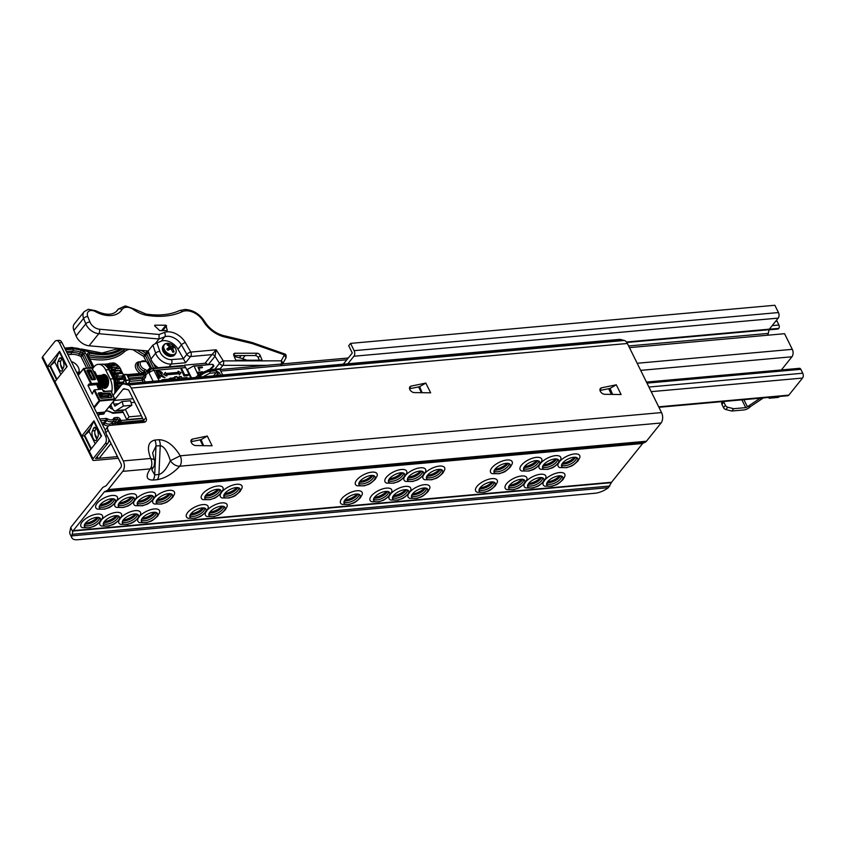 <?xml version="1.0" encoding="UTF-8"?>
<svg xmlns="http://www.w3.org/2000/svg" width="845" height="845" viewBox="0 0 845 845"><rect width="100%" height="100%" fill="white"/><g stroke="black" fill="none" stroke-linecap="round" stroke-linejoin="round"><path stroke-width="1.27" d="M191.329 442.569A4.014 2.683 -141.3 0 1 191.371 439.77A4.014 2.683 -141.3 0 1 192.575 439.073L207.289 436.052L212.106 445.79L195.776 445.558A4.014 2.683 -141.3 0 1 191.329 442.569M409.867 389.598A4.014 2.683 -141.3 0 1 409.909 386.809A4.014 2.683 -141.3 0 1 411.114 386.102L425.827 383.081L430.644 392.819L414.314 392.587A4.014 2.683 -141.3 0 1 409.867 389.598M600.32 391.32A4.014 2.683 -141.3 0 1 600.362 388.52A4.014 2.683 -141.3 0 1 601.566 387.823L616.28 384.792L621.096 394.541L604.766 394.298A4.014 2.683 -141.3 0 1 600.32 391.32M576.723 461.803A8.936 3.792 153.7 0 0 577.304 457.979A8.936 3.792 153.7 0 0 570.343 458.053A8.936 3.792 153.7 0 0 562.622 463.071A8.936 3.792 153.7 0 0 561.492 465.796A8.936 3.792 153.7 0 0 567.703 467.222A8.936 3.792 153.7 0 0 576.723 461.803M576.448 457.483A8.292 3.517 -26.3 0 1 575.466 460.324A8.292 3.517 -26.3 0 1 565.062 465.722A8.292 3.517 -26.3 0 1 561.619 464.813M558.397 463.335A12.041 5.112 153.7 0 0 559.802 467.591L567.048 467.612C571.062 465.753 570.84 467.739 577.959 460.969L579.765 457.726A12.041 5.112 153.7 0 0 573.343 454.092A12.041 5.112 153.7 0 0 560.087 461.011M561.788 480.414A8.936 3.792 153.7 0 0 562.379 476.591A8.936 3.792 153.7 0 0 555.408 476.664A8.936 3.792 153.7 0 0 547.687 481.682A8.936 3.792 153.7 0 0 546.567 484.407A8.936 3.792 153.7 0 0 552.767 485.833A8.936 3.792 153.7 0 0 561.788 480.414M561.513 476.094A8.292 3.517 -26.3 0 1 560.531 478.935A8.292 3.517 -26.3 0 1 550.127 484.333A8.292 3.517 -26.3 0 1 546.694 483.424M543.462 481.946A12.041 5.112 153.7 0 0 544.877 486.202L552.112 486.224C556.126 484.365 555.915 486.35 563.034 479.58L564.83 476.337A12.041 5.112 153.7 0 0 558.408 472.704A12.041 5.112 153.7 0 0 545.152 479.622M557.721 463.514A8.936 3.792 153.7 0 0 558.313 459.691A8.936 3.792 153.7 0 0 551.341 459.754A8.936 3.792 153.7 0 0 543.62 464.782A8.936 3.792 153.7 0 0 542.501 467.507A8.936 3.792 153.7 0 0 548.701 468.933A8.936 3.792 153.7 0 0 557.721 463.514M557.446 459.194A8.292 3.517 -26.3 0 1 556.464 462.035A8.292 3.517 -26.3 0 1 546.06 467.433A8.292 3.517 -26.3 0 1 542.627 466.524M539.395 465.046A12.041 5.112 153.7 0 0 540.811 469.302L548.046 469.324C552.06 467.465 551.848 469.45 558.967 462.68L560.763 459.437A12.041 5.112 153.7 0 0 554.341 455.793A12.041 5.112 153.7 0 0 541.085 462.722M542.796 482.125A8.936 3.792 153.7 0 0 543.377 478.302A8.936 3.792 153.7 0 0 536.417 478.365A8.936 3.792 153.7 0 0 528.695 483.393A8.936 3.792 153.7 0 0 527.565 486.118A8.936 3.792 153.7 0 0 533.765 487.544A8.936 3.792 153.7 0 0 542.796 482.125M542.522 477.805A8.292 3.517 -26.3 0 1 541.539 480.647A8.292 3.517 -26.3 0 1 531.135 486.044A8.292 3.517 -26.3 0 1 527.692 485.136M524.46 483.657A12.041 5.112 153.7 0 0 525.875 487.914L533.111 487.935C537.135 486.076 536.913 488.061 544.032 481.291L545.828 478.048A12.041 5.112 153.7 0 0 539.406 474.404A12.041 5.112 153.7 0 0 526.15 481.333M538.73 465.215A8.936 3.792 153.7 0 0 539.311 461.402A8.936 3.792 153.7 0 0 532.35 461.465A8.936 3.792 153.7 0 0 524.629 466.482A8.936 3.792 153.7 0 0 523.499 469.207A8.936 3.792 153.7 0 0 529.699 470.633A8.936 3.792 153.7 0 0 538.73 465.215M538.455 460.895A8.292 3.517 -26.3 0 1 537.473 463.747A8.292 3.517 -26.3 0 1 527.069 469.133A8.292 3.517 -26.3 0 1 523.625 468.225M521.428 465.183A12.041 5.112 153.7 0 0 521.809 471.003L529.044 471.024C533.068 469.165 532.846 471.151 539.966 464.38L541.761 461.148A12.041 5.112 153.7 0 0 534.79 457.61A12.041 5.112 153.7 0 0 521.428 465.183M523.794 483.826A8.936 3.792 153.7 0 0 524.375 480.013A8.936 3.792 153.7 0 0 517.415 480.076A8.936 3.792 153.7 0 0 509.693 485.093A8.936 3.792 153.7 0 0 508.563 487.818A8.936 3.792 153.7 0 0 514.763 489.244A8.936 3.792 153.7 0 0 523.794 483.826M523.52 479.506A8.292 3.517 -26.3 0 1 522.537 482.358A8.292 3.517 -26.3 0 1 512.133 487.745A8.292 3.517 -26.3 0 1 508.69 486.836M506.493 483.794A12.041 5.112 153.7 0 0 506.873 489.614L514.109 489.635C518.133 487.776 517.911 489.762 525.03 482.991L526.836 479.759A12.041 5.112 153.7 0 0 519.855 476.221A12.041 5.112 153.7 0 0 506.493 483.794M509.176 467.876A8.936 3.792 153.7 0 0 509.757 464.053A8.936 3.792 153.7 0 0 502.796 464.116A8.936 3.792 153.7 0 0 495.075 469.133A8.936 3.792 153.7 0 0 493.945 471.869A8.936 3.792 153.7 0 0 500.145 473.295A8.936 3.792 153.7 0 0 509.176 467.876M508.901 463.556A8.292 3.517 -26.3 0 1 507.919 466.398A8.292 3.517 -26.3 0 1 497.515 471.795A8.292 3.517 -26.3 0 1 494.071 470.887M491.874 467.834A12.041 5.112 153.7 0 0 492.255 473.665L499.49 473.686C503.514 471.827 503.293 473.813 510.412 467.031L512.207 463.799A12.041 5.112 153.7 0 0 505.236 460.261A12.041 5.112 153.7 0 0 491.874 467.834M494.24 486.488A8.936 3.792 153.7 0 0 494.821 482.664A8.936 3.792 153.7 0 0 487.861 482.727A8.936 3.792 153.7 0 0 480.14 487.745A8.936 3.792 153.7 0 0 479.009 490.48A8.936 3.792 153.7 0 0 485.22 491.906A8.936 3.792 153.7 0 0 494.24 486.488M493.966 482.168A8.292 3.517 -26.3 0 1 492.984 485.009A8.292 3.517 -26.3 0 1 482.579 490.406A8.292 3.517 -26.3 0 1 479.136 489.498M476.939 486.445A12.041 5.112 153.7 0 0 477.319 492.276L484.565 492.297C488.579 490.438 488.357 492.424 495.476 485.643L497.282 482.411A12.041 5.112 153.7 0 0 490.301 478.872A12.041 5.112 153.7 0 0 476.939 486.445M441.618 473.939A8.936 3.792 153.7 0 0 442.21 470.116A8.936 3.792 153.7 0 0 435.238 470.19A8.936 3.792 153.7 0 0 427.517 475.207A8.936 3.792 153.7 0 0 426.398 477.932A8.936 3.792 153.7 0 0 432.598 479.358A8.936 3.792 153.7 0 0 441.618 473.939M441.354 469.619A8.292 3.517 -26.3 0 1 440.361 472.461A8.292 3.517 -26.3 0 1 429.968 477.858A8.292 3.517 -26.3 0 1 426.524 476.95M423.292 475.471A12.041 5.112 153.7 0 0 424.708 479.728L431.943 479.749C435.957 477.89 435.745 479.875 442.864 473.105L444.66 469.862A12.041 5.112 153.7 0 0 438.238 466.229A12.041 5.112 153.7 0 0 424.982 473.147M426.693 492.55A8.936 3.792 153.7 0 0 427.274 488.727A8.936 3.792 153.7 0 0 420.314 488.801A8.936 3.792 153.7 0 0 412.592 493.818A8.936 3.792 153.7 0 0 411.462 496.543A8.936 3.792 153.7 0 0 417.662 497.969A8.936 3.792 153.7 0 0 426.693 492.55M426.419 488.23A8.292 3.517 -26.3 0 1 425.436 491.072A8.292 3.517 -26.3 0 1 415.032 496.469A8.292 3.517 -26.3 0 1 411.589 495.561M408.367 494.082A12.041 5.112 153.7 0 0 409.772 498.339L417.007 498.36C421.032 496.501 420.81 498.487 427.929 491.716L429.725 488.473A12.041 5.112 153.7 0 0 423.303 484.84A12.041 5.112 153.7 0 0 410.047 491.758M422.627 475.65A8.936 3.792 153.7 0 0 423.208 471.827A8.936 3.792 153.7 0 0 416.247 471.89A8.936 3.792 153.7 0 0 408.526 476.918A8.936 3.792 153.7 0 0 407.396 479.643A8.936 3.792 153.7 0 0 413.596 481.069A8.936 3.792 153.7 0 0 422.627 475.65M422.352 471.33A8.292 3.517 -26.3 0 1 421.37 474.172A8.292 3.517 -26.3 0 1 410.966 479.569A8.292 3.517 -26.3 0 1 407.522 478.661M404.301 477.182A12.041 5.112 153.7 0 0 405.706 481.439L412.941 481.46C416.965 479.601 416.743 481.587 423.863 474.805L425.658 471.573A12.041 5.112 153.7 0 0 419.236 467.929A12.041 5.112 153.7 0 0 405.98 474.858M407.691 494.262A8.936 3.792 153.7 0 0 408.272 490.438A8.936 3.792 153.7 0 0 401.312 490.501A8.936 3.792 153.7 0 0 393.59 495.529A8.936 3.792 153.7 0 0 392.46 498.254A8.936 3.792 153.7 0 0 398.671 499.68A8.936 3.792 153.7 0 0 407.691 494.262M407.417 489.942A8.292 3.517 -26.3 0 1 406.434 492.783A8.292 3.517 -26.3 0 1 396.03 498.18A8.292 3.517 -26.3 0 1 392.587 497.272M389.365 495.793A12.041 5.112 153.7 0 0 390.77 500.05L398.016 500.071C402.03 498.212 401.808 500.198 408.927 493.427L410.733 490.184A12.041 5.112 153.7 0 0 404.311 486.54A12.041 5.112 153.7 0 0 391.055 493.469M403.625 477.351A8.936 3.792 153.7 0 0 404.206 473.527A8.936 3.792 153.7 0 0 397.245 473.601A8.936 3.792 153.7 0 0 389.524 478.619A8.936 3.792 153.7 0 0 388.394 481.344A8.936 3.792 153.7 0 0 394.604 482.77A8.936 3.792 153.7 0 0 403.625 477.351M403.35 473.031A8.292 3.517 -26.3 0 1 402.368 475.883A8.292 3.517 -26.3 0 1 391.964 481.27A8.292 3.517 -26.3 0 1 388.52 480.361M386.323 477.319A12.041 5.112 153.7 0 0 386.704 483.139L393.95 483.16C397.963 481.301 397.741 483.287 404.861 476.517L406.667 473.284A12.041 5.112 153.7 0 0 399.685 469.746A12.041 5.112 153.7 0 0 386.323 477.319M388.689 495.962A8.936 3.792 153.7 0 0 389.281 492.149A8.936 3.792 153.7 0 0 382.31 492.212A8.936 3.792 153.7 0 0 374.588 497.23A8.936 3.792 153.7 0 0 373.469 499.955A8.936 3.792 153.7 0 0 379.669 501.381A8.936 3.792 153.7 0 0 388.689 495.962M388.415 491.642A8.292 3.517 -26.3 0 1 387.433 494.494A8.292 3.517 -26.3 0 1 377.028 499.881A8.292 3.517 -26.3 0 1 373.596 498.972M371.388 495.93A12.041 5.112 153.7 0 0 371.779 501.75L379.014 501.772C383.028 499.913 382.817 501.898 389.936 495.128L391.731 491.896A12.041 5.112 153.7 0 0 384.76 488.357A12.041 5.112 153.7 0 0 371.388 495.93M374.071 480.013A8.936 3.792 153.7 0 0 374.652 476.189A8.936 3.792 153.7 0 0 367.691 476.253A8.936 3.792 153.7 0 0 359.97 481.27A8.936 3.792 153.7 0 0 358.84 484.005A8.936 3.792 153.7 0 0 365.051 485.431A8.936 3.792 153.7 0 0 374.071 480.013M373.796 475.693A8.292 3.517 -26.3 0 1 372.814 478.534A8.292 3.517 -26.3 0 1 362.41 483.931A8.292 3.517 -26.3 0 1 358.967 483.023M356.77 479.971A12.041 5.112 153.7 0 0 357.15 485.801L364.396 485.822C368.409 483.963 368.188 485.949 375.307 479.168L377.113 475.936A12.041 5.112 153.7 0 0 370.142 472.397A12.041 5.112 153.7 0 0 356.77 479.971M359.136 498.624A8.936 3.792 153.7 0 0 359.727 494.8A8.936 3.792 153.7 0 0 352.756 494.864A8.936 3.792 153.7 0 0 345.035 499.881A8.936 3.792 153.7 0 0 343.915 502.617A8.936 3.792 153.7 0 0 350.115 504.042A8.936 3.792 153.7 0 0 359.136 498.624M358.871 494.304A8.292 3.517 -26.3 0 1 357.879 497.145A8.292 3.517 -26.3 0 1 347.485 502.543A8.292 3.517 -26.3 0 1 344.042 501.634M341.834 498.582A12.041 5.112 153.7 0 0 342.225 504.412L349.46 504.433C353.474 502.574 353.263 504.56 360.382 497.779L362.178 494.547A12.041 5.112 153.7 0 0 355.206 491.008A12.041 5.112 153.7 0 0 341.834 498.582M238.966 492.149A8.936 3.792 153.7 0 0 239.558 488.325A8.936 3.792 153.7 0 0 232.597 488.389A8.936 3.792 153.7 0 0 224.865 493.406A8.936 3.792 153.7 0 0 223.745 496.142A8.936 3.792 153.7 0 0 229.946 497.557A8.936 3.792 153.7 0 0 238.966 492.149M238.702 487.829A8.292 3.517 -26.3 0 1 237.709 490.67A8.292 3.517 -26.3 0 1 227.316 496.068A8.292 3.517 -26.3 0 1 223.872 495.159M220.64 493.681A12.041 5.112 153.7 0 0 222.055 497.937L229.291 497.948C233.304 496.099 233.093 498.085 240.212 491.304L242.008 488.072A12.041 5.112 153.7 0 0 235.586 484.428A12.041 5.112 153.7 0 0 222.33 491.357M224.041 510.76A8.936 3.792 153.7 0 0 224.622 506.937A8.936 3.792 153.7 0 0 217.661 507A8.936 3.792 153.7 0 0 209.94 512.017A8.936 3.792 153.7 0 0 208.81 514.753A8.936 3.792 153.7 0 0 215.01 516.168A8.936 3.792 153.7 0 0 224.041 510.76M223.767 506.44A8.292 3.517 -26.3 0 1 222.784 509.281A8.292 3.517 -26.3 0 1 212.38 514.679A8.292 3.517 -26.3 0 1 208.937 513.771M205.715 512.292A12.041 5.112 153.7 0 0 207.12 516.548L214.355 516.559C218.38 514.711 218.158 516.696 225.277 509.915L227.073 506.683A12.041 5.112 153.7 0 0 220.661 503.039A12.041 5.112 153.7 0 0 207.395 509.968M219.975 493.85A8.936 3.792 153.7 0 0 220.556 490.026A8.936 3.792 153.7 0 0 213.595 490.1A8.936 3.792 153.7 0 0 205.874 495.117A8.936 3.792 153.7 0 0 204.743 497.842A8.936 3.792 153.7 0 0 210.944 499.268A8.936 3.792 153.7 0 0 219.975 493.85M219.7 489.53A8.292 3.517 -26.3 0 1 218.718 492.381A8.292 3.517 -26.3 0 1 208.314 497.768A8.292 3.517 -26.3 0 1 204.87 496.86M202.673 493.818A12.041 5.112 153.7 0 0 203.053 499.638L210.289 499.659C214.313 497.8 214.091 499.786 221.21 493.015L223.006 489.783A12.041 5.112 153.7 0 0 216.035 486.234A12.041 5.112 153.7 0 0 202.673 493.818M205.039 512.461A8.936 3.792 153.7 0 0 205.62 508.637A8.936 3.792 153.7 0 0 198.66 508.711A8.936 3.792 153.7 0 0 190.938 513.728A8.936 3.792 153.7 0 0 189.819 516.453A8.936 3.792 153.7 0 0 196.019 517.879A8.936 3.792 153.7 0 0 205.039 512.461M204.765 508.141A8.292 3.517 -26.3 0 1 203.782 510.993A8.292 3.517 -26.3 0 1 193.378 516.38A8.292 3.517 -26.3 0 1 189.935 515.471M187.738 512.429A12.041 5.112 153.7 0 0 188.118 518.249L195.364 518.27C199.378 516.411 199.156 518.397 206.286 511.626L208.081 508.394A12.041 5.112 153.7 0 0 201.11 504.845A12.041 5.112 153.7 0 0 187.738 512.429M171.419 498.212A8.936 3.792 153.7 0 0 172.01 494.388A8.936 3.792 153.7 0 0 165.039 494.462A8.936 3.792 153.7 0 0 157.318 499.479A8.936 3.792 153.7 0 0 156.198 502.205A8.936 3.792 153.7 0 0 162.398 503.631A8.936 3.792 153.7 0 0 171.419 498.212M171.144 493.892A8.292 3.517 -26.3 0 1 170.162 496.733A8.292 3.517 -26.3 0 1 159.758 502.131A8.292 3.517 -26.3 0 1 156.314 501.222M153.093 499.744A12.041 5.112 153.7 0 0 154.498 504L161.744 504.021C165.757 502.162 165.535 504.148 172.665 497.378L174.461 494.135A12.041 5.112 153.7 0 0 168.039 490.501A12.041 5.112 153.7 0 0 154.783 497.42M156.483 516.823A8.936 3.792 153.7 0 0 157.075 513A8.936 3.792 153.7 0 0 150.114 513.073A8.936 3.792 153.7 0 0 142.382 518.091A8.936 3.792 153.7 0 0 141.263 520.816A8.936 3.792 153.7 0 0 147.463 522.242A8.936 3.792 153.7 0 0 156.483 516.823M156.219 512.503A8.292 3.517 -26.3 0 1 155.226 515.344A8.292 3.517 -26.3 0 1 144.833 520.742A8.292 3.517 -26.3 0 1 141.39 519.833M138.157 518.355A12.041 5.112 153.7 0 0 139.573 522.611L146.808 522.632C150.822 520.774 150.611 522.759 157.73 515.989L159.525 512.746A12.041 5.112 153.7 0 0 153.103 509.112A12.041 5.112 153.7 0 0 139.847 516.031M152.417 499.923A8.936 3.792 153.7 0 0 153.008 496.099A8.936 3.792 153.7 0 0 146.048 496.163A8.936 3.792 153.7 0 0 138.316 501.191A8.936 3.792 153.7 0 0 137.196 503.916A8.936 3.792 153.7 0 0 143.396 505.342A8.936 3.792 153.7 0 0 152.417 499.923M152.153 495.603A8.292 3.517 -26.3 0 1 151.16 498.444A8.292 3.517 -26.3 0 1 140.766 503.842A8.292 3.517 -26.3 0 1 137.323 502.933M134.091 501.455A12.041 5.112 153.7 0 0 135.506 505.711L142.742 505.732C146.755 503.873 146.544 505.859 153.663 499.078L155.459 495.846A12.041 5.112 153.7 0 0 149.037 492.202A12.041 5.112 153.7 0 0 135.781 499.131M137.492 518.534A8.936 3.792 153.7 0 0 138.073 514.711A8.936 3.792 153.7 0 0 131.112 514.774A8.936 3.792 153.7 0 0 123.391 519.802A8.936 3.792 153.7 0 0 122.261 522.527A8.936 3.792 153.7 0 0 128.461 523.953A8.936 3.792 153.7 0 0 137.492 518.534M137.217 514.214A8.292 3.517 -26.3 0 1 136.235 517.055A8.292 3.517 -26.3 0 1 125.831 522.453A8.292 3.517 -26.3 0 1 122.388 521.545M119.166 520.066A12.041 5.112 153.7 0 0 120.571 524.322L127.806 524.344C131.831 522.485 131.609 524.47 138.728 517.689L140.523 514.457A12.041 5.112 153.7 0 0 134.112 510.813A12.041 5.112 153.7 0 0 120.846 517.742M133.425 501.624A8.936 3.792 153.7 0 0 134.006 497.8A8.936 3.792 153.7 0 0 127.046 497.874A8.936 3.792 153.7 0 0 119.325 502.891A8.936 3.792 153.7 0 0 118.194 505.616A8.936 3.792 153.7 0 0 124.395 507.042A8.936 3.792 153.7 0 0 133.425 501.624M133.151 497.304A8.292 3.517 -26.3 0 1 132.169 500.155A8.292 3.517 -26.3 0 1 121.764 505.542A8.292 3.517 -26.3 0 1 118.321 504.634M115.1 503.155A12.041 5.112 153.7 0 0 116.504 507.412L123.74 507.433C127.764 505.574 127.542 507.56 134.661 500.789L136.457 497.557A12.041 5.112 153.7 0 0 130.046 493.913A12.041 5.112 153.7 0 0 116.779 500.832M118.49 520.235A8.936 3.792 153.7 0 0 119.071 516.411A8.936 3.792 153.7 0 0 112.11 516.485A8.936 3.792 153.7 0 0 104.389 521.502A8.936 3.792 153.7 0 0 103.27 524.227A8.936 3.792 153.7 0 0 109.47 525.653A8.936 3.792 153.7 0 0 118.49 520.235M118.215 515.915A8.292 3.517 -26.3 0 1 117.233 518.767A8.292 3.517 -26.3 0 1 106.829 524.154A8.292 3.517 -26.3 0 1 103.386 523.245M100.164 521.766A12.041 5.112 153.7 0 0 101.569 526.023L108.815 526.044C112.829 524.185 112.607 526.171 119.736 519.4L121.532 516.168A12.041 5.112 153.7 0 0 115.11 512.524A12.041 5.112 153.7 0 0 101.854 519.443M97.122 503.303A12.041 5.112 153.7 0 0 97.502 509.123L104.748 509.144C108.762 507.285 108.54 509.271 115.67 502.5L117.466 499.258A12.041 5.112 153.7 0 0 110.494 495.719A12.041 5.112 153.7 0 0 97.122 503.303M100.323 504.602A8.936 3.792 153.7 0 0 99.203 507.327A8.936 3.792 153.7 0 0 105.403 508.753A8.936 3.792 153.7 0 0 114.424 503.335A8.936 3.792 153.7 0 0 115.004 499.511A8.936 3.792 153.7 0 0 108.044 499.575A8.936 3.792 153.7 0 0 100.323 504.602M114.149 499.015A8.292 3.517 -26.3 0 1 113.167 501.856A8.292 3.517 -26.3 0 1 102.763 507.253A8.292 3.517 -26.3 0 1 99.319 506.345M82.187 521.914A12.041 5.112 153.7 0 0 82.578 527.734L89.813 527.755C93.827 525.896 93.615 527.882 100.735 521.111L102.53 517.869A12.041 5.112 153.7 0 0 95.559 514.33A12.041 5.112 153.7 0 0 82.187 521.914M85.387 523.213A8.936 3.792 153.7 0 0 84.268 525.939A8.936 3.792 153.7 0 0 90.468 527.364A8.936 3.792 153.7 0 0 99.488 521.946A8.936 3.792 153.7 0 0 100.08 518.122A8.936 3.792 153.7 0 0 93.108 518.186A8.936 3.792 153.7 0 0 85.387 523.213M99.224 517.626A8.292 3.517 -26.3 0 1 98.231 520.467A8.292 3.517 -26.3 0 1 87.838 525.865A8.292 3.517 -26.3 0 1 84.394 524.956M85.208 523.446A10.964 4.658 153.7 0 0 97.524 517.362M98.2 517.404A8.292 3.517 -26.3 0 1 98.126 517.552A8.292 3.517 -26.3 0 1 86.972 524.132A8.292 3.517 -26.3 0 1 84.996 524.048A8.292 3.517 -26.3 0 1 84.827 524.006M104.21 521.735A10.964 4.658 153.7 0 0 116.525 515.651M117.201 515.693A8.292 3.517 -26.3 0 1 117.128 515.851A8.292 3.517 -26.3 0 1 105.974 522.421A8.292 3.517 -26.3 0 1 103.998 522.337A8.292 3.517 -26.3 0 1 103.829 522.294M123.201 520.034A10.964 4.658 153.7 0 0 135.527 513.95M136.193 513.982A8.292 3.517 -26.3 0 1 136.129 514.14A8.292 3.517 -26.3 0 1 124.975 520.71A8.292 3.517 -26.3 0 1 122.99 520.636A8.292 3.517 -26.3 0 1 122.831 520.594M142.203 518.323A10.964 4.658 153.7 0 0 154.519 512.239M155.195 512.281A8.292 3.517 -26.3 0 1 155.121 512.429A8.292 3.517 -26.3 0 1 143.967 519.01A8.292 3.517 -26.3 0 1 141.992 518.925A8.292 3.517 -26.3 0 1 141.833 518.883M100.143 504.835A10.964 4.658 153.7 0 0 112.459 498.751M113.135 498.793A8.292 3.517 -26.3 0 1 113.061 498.941A8.292 3.517 -26.3 0 1 101.907 505.521A8.292 3.517 -26.3 0 1 99.932 505.437A8.292 3.517 -26.3 0 1 99.763 505.394M119.134 503.124A10.964 4.658 153.7 0 0 131.461 497.04M132.126 497.082A8.292 3.517 -26.3 0 1 132.063 497.24A8.292 3.517 -26.3 0 1 120.909 503.81A8.292 3.517 -26.3 0 1 118.923 503.726A8.292 3.517 -26.3 0 1 118.765 503.683M138.136 501.423A10.964 4.658 153.7 0 0 150.452 495.339M151.128 495.371A8.292 3.517 -26.3 0 1 151.054 495.529A8.292 3.517 -26.3 0 1 139.9 502.099A8.292 3.517 -26.3 0 1 137.925 502.025A8.292 3.517 -26.3 0 1 137.767 501.983M157.138 499.712A10.964 4.658 153.7 0 0 169.454 493.628M170.13 493.67A8.292 3.517 -26.3 0 1 170.056 493.818A8.292 3.517 -26.3 0 1 158.902 500.398A8.292 3.517 -26.3 0 1 156.927 500.314A8.292 3.517 -26.3 0 1 156.758 500.272M190.759 513.961A10.964 4.658 153.7 0 0 203.075 507.877M203.751 507.919A8.292 3.517 -26.3 0 1 203.677 508.077A8.292 3.517 -26.3 0 1 192.523 514.647A8.292 3.517 -26.3 0 1 190.547 514.563A8.292 3.517 -26.3 0 1 190.379 514.52M209.75 512.26A10.964 4.658 153.7 0 0 222.077 506.166M222.742 506.208A8.292 3.517 -26.3 0 1 222.679 506.366A8.292 3.517 -26.3 0 1 211.525 512.936A8.292 3.517 -26.3 0 1 209.539 512.852A8.292 3.517 -26.3 0 1 209.38 512.82M224.685 493.649A10.964 4.658 153.7 0 0 237.001 487.554M237.677 487.597A8.292 3.517 -26.3 0 1 237.603 487.755A8.292 3.517 -26.3 0 1 226.449 494.325A8.292 3.517 -26.3 0 1 224.474 494.24A8.292 3.517 -26.3 0 1 224.305 494.209M205.684 495.35A10.964 4.658 153.7 0 0 218.01 489.266M218.675 489.308A8.292 3.517 -26.3 0 1 218.612 489.466A8.292 3.517 -26.3 0 1 207.458 496.036A8.292 3.517 -26.3 0 1 205.472 495.952A8.292 3.517 -26.3 0 1 205.314 495.909M344.855 500.124A10.964 4.658 153.7 0 0 357.171 494.029M357.847 494.071A8.292 3.517 -26.3 0 1 357.773 494.23A8.292 3.517 -26.3 0 1 346.619 500.8A8.292 3.517 -26.3 0 1 344.644 500.726A8.292 3.517 -26.3 0 1 344.475 500.684M374.409 497.462A10.964 4.658 153.7 0 0 386.725 491.378M387.401 491.42A8.292 3.517 -26.3 0 1 387.327 491.579A8.292 3.517 -26.3 0 1 376.173 498.149A8.292 3.517 -26.3 0 1 374.198 498.064A8.292 3.517 -26.3 0 1 374.029 498.022M393.411 495.761A10.964 4.658 153.7 0 0 405.727 489.678M406.392 489.709A8.292 3.517 -26.3 0 1 406.329 489.868A8.292 3.517 -26.3 0 1 395.175 496.437A8.292 3.517 -26.3 0 1 393.2 496.364A8.292 3.517 -26.3 0 1 393.031 496.321M412.402 494.05A10.964 4.658 153.7 0 0 424.718 487.966M425.394 488.009A8.292 3.517 -26.3 0 1 425.331 488.167A8.292 3.517 -26.3 0 1 414.177 494.737A8.292 3.517 -26.3 0 1 412.191 494.652A8.292 3.517 -26.3 0 1 412.033 494.61M427.338 475.439A10.964 4.658 153.7 0 0 439.653 469.355M440.329 469.397A8.292 3.517 -26.3 0 1 440.256 469.556A8.292 3.517 -26.3 0 1 429.102 476.126A8.292 3.517 -26.3 0 1 427.126 476.041A8.292 3.517 -26.3 0 1 426.957 475.999M408.336 477.15A10.964 4.658 153.7 0 0 420.652 471.066M421.328 471.098A8.292 3.517 -26.3 0 1 421.264 471.256A8.292 3.517 -26.3 0 1 410.11 477.826A8.292 3.517 -26.3 0 1 408.124 477.752A8.292 3.517 -26.3 0 1 407.966 477.71M389.344 478.851A10.964 4.658 153.7 0 0 401.66 472.767M402.326 472.809A8.292 3.517 -26.3 0 1 402.262 472.968A8.292 3.517 -26.3 0 1 391.108 479.537A8.292 3.517 -26.3 0 1 389.133 479.453A8.292 3.517 -26.3 0 1 388.964 479.411M359.79 481.513A10.964 4.658 153.7 0 0 372.106 475.418M372.782 475.46A8.292 3.517 -26.3 0 1 372.708 475.619A8.292 3.517 -26.3 0 1 361.554 482.189A8.292 3.517 -26.3 0 1 359.579 482.104A8.292 3.517 -26.3 0 1 359.41 482.072M479.96 487.987A10.964 4.658 153.7 0 0 492.276 481.903M492.941 481.935A8.292 3.517 -26.3 0 1 492.878 482.094A8.292 3.517 -26.3 0 1 481.724 488.663A8.292 3.517 -26.3 0 1 479.749 488.59A8.292 3.517 -26.3 0 1 479.58 488.547M509.514 485.326A10.964 4.658 153.7 0 0 521.83 479.242M522.495 479.284A8.292 3.517 -26.3 0 1 522.432 479.442A8.292 3.517 -26.3 0 1 511.278 486.012A8.292 3.517 -26.3 0 1 509.303 485.928A8.292 3.517 -26.3 0 1 509.134 485.886M528.505 483.625A10.964 4.658 153.7 0 0 540.821 477.541M541.497 477.573A8.292 3.517 -26.3 0 1 541.434 477.731A8.292 3.517 -26.3 0 1 530.269 484.301A8.292 3.517 -26.3 0 1 528.294 484.227A8.292 3.517 -26.3 0 1 528.136 484.185M547.507 481.914A10.964 4.658 153.7 0 0 559.823 475.83M560.499 475.872A8.292 3.517 -26.3 0 1 560.425 476.031A8.292 3.517 -26.3 0 1 549.271 482.601A8.292 3.517 -26.3 0 1 547.296 482.516A8.292 3.517 -26.3 0 1 547.127 482.474M562.443 463.303A10.964 4.658 153.7 0 0 574.758 457.219M575.424 457.261A8.292 3.517 -26.3 0 1 575.361 457.42A8.292 3.517 -26.3 0 1 564.206 463.989A8.292 3.517 -26.3 0 1 562.231 463.905A8.292 3.517 -26.3 0 1 562.062 463.863M543.441 465.014A10.964 4.658 153.7 0 0 555.756 458.93M556.432 458.962A8.292 3.517 -26.3 0 1 556.359 459.12A8.292 3.517 -26.3 0 1 545.205 465.69A8.292 3.517 -26.3 0 1 543.229 465.616A8.292 3.517 -26.3 0 1 543.06 465.574M524.439 466.715A10.964 4.658 153.7 0 0 536.755 460.631M537.431 460.673A8.292 3.517 -26.3 0 1 537.367 460.831A8.292 3.517 -26.3 0 1 526.203 467.401A8.292 3.517 -26.3 0 1 524.227 467.317A8.292 3.517 -26.3 0 1 524.069 467.274M494.885 469.376A10.964 4.658 153.7 0 0 507.201 463.292M507.877 463.324A8.292 3.517 -26.3 0 1 507.813 463.482A8.292 3.517 -26.3 0 1 496.659 470.052A8.292 3.517 -26.3 0 1 494.674 469.978A8.292 3.517 -26.3 0 1 494.515 469.936M600.013 390.474L610.058 388.404L616.28 384.792M409.561 388.753L419.606 386.693L425.827 383.081M191.023 441.724L201.068 439.653L207.289 436.052M141.39 415.751L129.042 416.86L126.803 419.648L142.615 418.233M118.638 403.73L113.938 404.153L114.909 406.107L122.102 401.533L123.391 406.033L116.198 410.607A4.816 2.936 84.9 0 1 115.342 410.902L123.782 410.152A4.816 2.936 -95.1 0 0 124.648 409.846L125.356 409.392L129.042 416.86M122.176 410.29L126.803 419.648M73.24 530.628L104.347 491.853A1.605 0.982 84.9 0 1 104.643 491.61L106.956 490.554A6.422 3.919 -95.1 0 0 108.139 489.593L122.768 471.352A7.489 4.574 -95.1 0 0 123.243 460.926L108.002 430.094L105.762 432.893L121.004 463.725A2.672 1.637 84.9 0 1 120.835 467.443L106.206 485.674A1.605 0.982 84.9 0 1 105.91 485.917L103.597 486.984A6.422 3.919 -95.1 0 0 102.414 487.945L71.307 526.72A6.422 3.919 -95.1 0 0 70.737 527.607L72.765 531.716L73.019 531.03A1.605 0.982 84.9 0 1 73.24 530.628L611.526 482.273L642.633 443.498A1.605 0.982 84.9 0 1 642.929 443.266L645.242 442.199A6.422 3.919 -95.1 0 0 646.425 441.238L661.054 422.996A7.489 4.574 -95.1 0 0 661.54 412.571L627.391 343.482A7.489 4.574 -95.1 0 0 624.244 340.461L620.579 339.479A7.489 4.574 -95.1 0 0 619.575 339.384L123.497 383.947A7.489 4.574 -95.1 0 0 121.162 385.331L113.177 395.28M627.391 343.482L131.313 388.045L145.931 417.62A5.355 3.581 -141.3 0 1 145.889 421.349A5.355 3.581 -141.3 0 1 143.861 422.342L110.082 425.373A5.355 3.581 38.7 0 0 108.054 426.366A5.355 3.581 38.7 0 0 108.002 430.094M154.244 459.712C154.815 459.046 154.783 461.138 154.149 465.996L153.41 467.211L150.23 468.89A7.489 4.574 -95.1 0 0 150.716 458.465C146.681 447.861 148.055 441.734 154.825 440.087L159.05 439.706C166.824 440.055 173.88 445.421 180.217 455.814A7.489 4.574 84.9 0 1 179.731 466.239C175.982 466.144 172.866 464.296 170.363 460.715C167.394 451.241 164.014 446.223 160.233 445.674L156.008 446.054L152.639 453.004L154.244 459.701L150.716 458.465L123.243 460.926M113.938 404.153A2.672 1.637 84.9 0 1 113.779 401.026M110.885 404.628A7.489 4.574 -95.1 0 0 111.698 406.952L112.67 408.906A4.816 2.936 84.9 0 0 115.342 410.902M131.313 388.045A7.489 4.574 -95.1 0 0 128.176 385.014L124.511 384.042A7.489 4.574 -95.1 0 0 123.497 383.947M72.765 531.716L71.783 535.867A13.372 5.683 153.7 0 0 71.931 537.906A13.372 5.683 153.7 0 0 77.698 539.733L594.88 493.269A13.372 5.683 153.7 0 0 608.411 487.66L611.315 482.675A1.605 0.982 84.9 0 1 611.526 482.273M71.931 537.906L69.998 533.998A13.372 5.683 -26.3 0 1 69.85 531.959L70.737 527.607M201.068 439.653L203.613 445.664M422.151 392.703L419.606 386.693M612.604 394.414L610.058 388.404M105.762 432.893A5.355 3.581 -141.3 0 1 105.815 429.165L108.054 426.366M144.21 422.299A5.355 3.581 38.7 0 0 143.692 420.409L145.931 417.62M115.068 399.241L123.095 389.239A2.672 1.637 84.9 0 1 123.93 388.742A2.672 1.637 84.9 0 1 124.289 388.774L127.954 389.756A2.672 1.637 84.9 0 1 129.074 390.834L143.692 420.409M153.41 467.211L151.857 469.852M151.857 469.947L154.688 474.869L158.913 474.489C162.768 473.432 166.592 468.838 170.363 460.715L180.217 455.814L661.54 412.571M125.356 409.392L131.831 405.273L130.542 400.773L122.102 401.533M123.391 406.033L131.831 405.273M611.949 394.404L609.076 388.605M609.826 388.457L609.329 389.112M343.292 364.206A5.355 3.264 -95.1 0 1 343.429 364.026L352.291 352.988L348.689 345.711L350.559 343.387L774.854 305.267L778.456 312.544A4.014 2.45 -95.1 0 1 778.192 318.121L769.341 329.17A1.341 0.813 -95.1 0 0 769.098 329.698L626.81 342.478M769.341 329.17L626.451 342.003M767.545 335.233A5.355 3.264 -95.1 0 0 768.274 333.416L769.098 329.698M350.559 343.387L354.15 350.654A4.014 2.45 -95.1 0 1 353.897 356.241L347.834 363.794M781.382 369.941L791.945 356.78A5.355 3.264 -95.1 0 0 792.293 349.334L784.561 333.701L629.44 347.633M218.739 369.033A1.341 0.813 84.9 0 1 219.161 368.79A1.341 0.813 84.9 0 1 219.901 369.349L222.71 375.032M723.595 401.491A2.672 1.785 -141.3 0 0 723.806 402.072L725.411 405.325A2.672 1.785 -141.3 0 0 727.788 407.237L725.918 409.561L731.802 411.029L743.853 409.941A5.355 2.271 153.7 0 0 750.571 406.466L762.665 398.396L759.497 398.682L747.402 406.751L750.571 406.466M725.918 409.561A2.672 1.785 38.7 0 1 723.542 407.66L721.936 404.396A2.672 1.785 38.7 0 1 721.957 402.537A2.672 1.785 38.7 0 1 722.295 402.241M731.802 411.029L733.661 408.705L745.723 407.617A1.341 0.57 153.7 0 0 747.402 406.751L743.906 399.674M733.661 408.705L727.788 407.237M763.215 397.932A1.341 0.57 153.7 0 0 762.665 398.396M768.707 397.446L769.108 398.238L769.816 397.34M769.108 398.238L777.548 397.477A5.355 3.581 38.7 0 0 779.576 396.485L779.576 396.485M759.306 398.291L759.497 398.682A5.355 2.271 -26.3 0 1 759.909 398.227M343.334 364.153L222.689 374.99L220.756 371.082L346.851 359.759M787.403 395.682A3.211 1.954 -95.1 0 0 787.836 395.724A3.211 1.954 -95.1 0 0 788.839 395.133L802.528 378.064A3.475 2.123 -95.1 0 0 802.75 373.226L800.817 369.318A2.408 1.468 -95.1 0 0 799.486 368.314L646.457 382.067M769.066 329.835L777.833 329.054A2.408 1.468 -95.1 0 0 778.583 328.61L778.773 328.378A2.408 1.468 -95.1 0 0 778.921 325.019L776.999 321.111A3.475 2.123 -95.1 0 0 776.449 320.308M97.09 429.619A5.355 2.229 76.1 0 1 97.925 436.865L96.605 439.759A5.355 2.229 76.1 0 1 95.749 440.615A5.355 2.229 76.1 0 1 92.675 437.182A5.355 2.229 76.1 0 1 92.316 431.077L93.626 428.172A5.355 2.229 76.1 0 1 94.492 427.327A5.355 2.229 76.1 0 1 97.09 429.619M62.752 360.16A5.355 2.229 76.1 0 1 63.776 366.878L62.245 370.237A5.313 2.208 76.1 0 1 61.389 371.082A5.313 2.208 76.1 0 1 58.337 367.681A5.313 2.208 76.1 0 1 57.988 361.607L59.298 358.713A5.355 2.229 76.1 0 1 60.153 357.857A5.355 2.229 76.1 0 1 62.752 360.16M101.136 436.432L93.658 421.306A3.211 1.363 -26.3 0 1 93.964 420.831L81.764 436.02L93.034 458.814A3.211 1.363 153.7 0 0 92.686 460.018A3.211 1.363 153.7 0 0 94.08 460.451L118.311 458.275M108.889 439.21A5.355 3.264 84.9 0 1 107.759 443.393L95.569 458.592L117.497 456.627L99.15 458.275A4.014 2.683 -141.3 0 1 98.009 458.18L97.133 456.638M93.658 421.306L89.074 431.446L95.2 443.836L89.074 431.446L84.701 435.312L91.313 448.684M96.15 428.161L95.147 430.369A5.355 2.229 -103.9 0 0 96.921 439.073M66.797 366.952L59.319 351.816L54.724 361.966L60.861 374.356L54.724 361.966L50.362 365.832L56.964 379.204M61.822 358.692L60.819 360.91A5.313 2.208 -103.9 0 0 62.562 369.54M59.319 351.816A3.211 1.363 -26.3 0 1 59.615 351.34L47.426 366.54L81.764 436.02L84.299 435.788L90.911 449.181L84.299 435.788L90.732 427.771M93.034 458.814L105.224 443.625A5.355 3.264 -95.1 0 0 105.572 436.178L59.425 342.806A5.355 3.264 -95.1 0 0 56.457 340.588A5.355 3.264 -95.1 0 0 54.788 341.57L42.599 356.77L47.426 366.54L49.961 366.308L56.573 379.69L49.961 366.308L56.393 358.291M92.686 460.018L42.25 357.963A3.211 1.363 -26.3 0 1 42.599 356.77M89.274 451.219L101.463 436.02A3.211 1.363 153.7 0 0 101.368 436.147M101.516 436.02L93.964 420.757M54.936 381.739L67.167 366.54M59.615 351.34L67.125 366.54A3.211 1.363 153.7 0 0 67.03 366.667M105.308 430.295L61.96 342.584L59.425 342.806M56.457 340.588L58.992 340.355A5.355 3.264 84.9 0 1 61.96 342.584M105.868 375.222A6.95 4.246 -95.1 0 0 105.731 375.391A6.95 4.246 -95.1 0 0 105.393 375.867M102.805 387.665A6.95 4.246 -95.1 0 0 103.238 387.95A6.95 4.246 -95.1 0 0 104.917 388.341A6.95 4.246 -95.1 0 0 107.083 387.052A6.95 4.246 -95.1 0 0 108.181 379.109A6.95 4.246 -95.1 0 0 103.671 374.483A6.95 4.246 -95.1 0 0 102.002 375.243M71.329 361.554A8.292 5.545 -141.3 0 1 78.828 372.201M165.018 377.398L158.86 374.937L160.286 377.821L159.441 377.905L156.23 371.388C158.406 369.878 164.828 372.613 161.258 374.641L164.764 377.715L158.606 375.243M160.286 377.821L159.198 378.211L156.23 371.388M187.939 375.634L183.999 375.983L181.031 369.159L181.865 369.085L184.706 374.831L187.812 374.546L187.939 375.634M182.858 365.632L151.202 368.473A4.014 2.45 84.9 0 0 150.653 368.431L182.319 365.579A4.014 2.45 84.9 0 1 182.858 365.632L184.041 365.948A4.014 2.45 84.9 0 1 185.72 367.564L190.833 377.895M186.66 378.275L186.903 377.535L187.241 378.222M186.903 377.535L183.83 377.81M168.905 379.151L161.997 379.775L162.335 380.461M178.02 371.24L178.559 372.328L165.895 373.469L165.356 372.381L163.645 374.525L166.718 375.951L166.433 374.557L179.098 373.416L179.383 374.81L181.083 372.666L178.02 371.24L178.168 372.36M166.56 374.831L178.844 373.722M89.01 429.925L89.792 429.851M94.872 433.834L97.175 438.502M98.221 415.972L98.759 415.92A1.341 0.57 -26.3 0 1 98.189 415.74A1.341 0.57 -26.3 0 1 98.326 415.244L100.196 412.909L96.869 413.216M92.411 368.864L94.059 366.804A13.372 8.165 84.9 0 1 98.231 364.332A13.372 8.165 84.9 0 1 105.646 369.899L110.156 379.025A13.372 8.165 84.9 0 1 111.698 392.281M103.428 364.279A1.341 1.046 101.7 0 0 102.889 364.142L101.083 364.227M98.231 364.332L103.132 364.153C104.791 364.037 106.882 365.917 109.385 369.804A1.341 0.57 153.7 0 0 108.815 369.624L105.646 369.899M107.167 365.093L108.16 363.92L109.005 364.723A2.672 1.637 84.9 0 1 109.037 364.892M127.965 376.374L143.787 374.948L143.84 375.613L145.699 375.391L147.854 372.708A4.014 3.105 105 0 1 151.202 368.473L152.375 368.79A4.014 3.105 105 0 0 149.026 373.025L147.854 372.708A4.014 2.683 -141.3 0 1 147.886 369.909L145.9 372.381A4.014 2.683 38.7 0 0 145.562 374.356L145.699 375.391A2.672 1.637 84.9 0 1 145.16 377.821L143.914 379.363A1.341 0.57 -26.3 0 1 142.235 380.239L129.634 381.37M105.012 376.574A6.95 4.246 -95.1 0 0 104.769 377.166M104.59 377.726A6.95 4.246 -95.1 0 0 104.389 378.634M100.154 379.099A6.95 4.246 -95.1 0 0 100.808 384.876M101.009 385.341A6.95 4.246 -95.1 0 0 101.569 386.334M101.981 386.873A6.95 4.246 -95.1 0 0 102.699 387.58M77.148 373.332L79.81 373.089M93.869 371.821L94.893 371.737L96.837 375.687M97.038 376.078L96.499 376.131M104.622 391.415L104.22 390.622L103.206 390.717M80.655 372.032L76.684 372.391M62.815 368.98L60.544 364.375M144.041 421.296L119.916 423.461A1.341 0.898 -141.3 0 1 118.321 422.468L119.198 421.38L118.659 420.292L116.79 422.627A1.341 0.57 -26.3 0 1 115.11 423.493L112.818 423.704A8.154 5.461 -141.3 0 1 111.434 425.257M97.587 385.341L98.221 386.609M98.548 387.263L98.939 388.077M99.129 388.151L99.995 388.246L99.013 388.204L99.594 389.397M142.52 373.522A1.341 0.813 84.9 0 1 142.942 373.268A1.341 0.813 84.9 0 1 143.682 373.828A5.355 3.581 -141.3 0 0 143.787 374.948A1.341 0.75 166.6 0 0 145.562 374.356M127.426 375.286L143.682 373.828L145.889 372.296M146.301 372.064L142.942 373.268L123.402 374.948A5.081 3.105 -95.1 0 1 125.028 376.817A5.081 3.105 -95.1 0 1 125.789 380.166M107.938 364.987L109.005 364.723A12.041 7.341 -95.1 0 1 110.589 364.744M179.098 373.416L179.626 374.504M165.356 372.381L163.645 374.525M163.898 374.208L166.961 375.634M188.192 375.317L183.999 375.983M184.242 375.676L181.031 369.159M161.923 374.451L161.258 374.641M157.423 372.022L158.49 374.187L161.427 373.384L160.603 372.053L157.423 372.022M161.152 373.807L160.349 372.36L157.561 372.296M141.115 422.584L141.939 422.511M143.154 422.405L144.146 421.771M167.849 350.348A11.038 6.327 -117.3 0 0 167.321 349.64A11.038 6.327 -117.3 0 0 166.782 348.974A11.418 4.151 -45.5 0 1 169.127 347.443L169.18 346.619A11.418 6.538 -117.3 0 0 167.035 344.781A11.038 4.014 -45.5 0 1 168.229 344.274A11.418 9.189 72.9 0 1 170.584 346.027L171.567 346.408A11.418 4.151 -45.5 0 1 173.236 346.228A11.038 8.883 72.9 0 1 173.795 346.894A11.038 8.883 72.9 0 1 174.302 347.601A11.418 1.5 149.5 0 0 172.834 348.045L172.781 348.869A11.418 9.189 72.9 0 1 174.049 351.795A11.038 1.447 149.5 0 0 172.866 352.302A11.418 6.538 -117.3 0 0 171.377 349.46L170.394 349.08A11.418 1.5 149.5 0 0 167.849 350.348M176.161 351.604A7.351 4.922 -141.3 0 1 175.39 354.002C176.753 352.027 176.489 349.724 174.598 347.073A7.045 4.711 -141.3 0 1 174.123 354.425A7.045 4.711 -141.3 0 1 165.314 351.002A7.045 4.711 -141.3 0 1 165.768 343.64A7.045 4.711 -141.3 0 1 174.588 347.063C170.658 342.996 167.088 342.236 163.919 344.792A7.351 4.922 -141.3 0 1 166.085 343.524M172.834 348.045L171.556 349.745M167.722 350.179L169.18 346.619M172.021 348.615L173.236 346.228M167.637 345.214L168.229 344.274M171.873 348.415L169.75 349.323L168.725 348.89M96.731 384.295A5.081 3.105 84.9 0 1 96.573 384.929M97.249 386.302L97.777 384.2M98.031 387.876L99.467 384.834L98.453 378.486L95.95 376.036M97.957 387.728L99.224 384.855L98.21 378.507L96.034 376.205M105.498 374.958L104.632 374.937M105.709 375.095L103.798 375.106M104.199 387.686L106.914 386.619L107.917 384.074L106.892 377.726L103.069 375.074L102.234 375.286M104.083 387.749L106.66 386.64L107.674 384.095L106.65 377.747L102.108 375.264M102.509 387.844L105.224 386.767L106.227 384.221L105.213 377.873L101.379 375.233L100.544 375.433M102.393 387.897L104.981 386.788L105.984 384.243L104.96 377.895L100.418 375.412M100.301 375.455L99.604 375.856M99.499 375.951L98.823 376.627M100.819 387.992L103.534 386.925L104.537 384.38L103.523 378.032L99.689 375.381L98.854 375.592M98.738 375.645L98.052 376.078M100.703 388.056L103.291 386.947L104.294 384.401L103.28 378.053L98.728 375.56M98.611 375.613L97.925 376.014M97.809 376.099L97.143 376.786M99.995 388.246L101.844 387.073L102.847 384.528L101.833 378.18L97.999 375.529L97.164 375.74M97.048 375.793L96.362 376.226M99.752 388.267L101.601 387.094L102.604 384.549L101.59 378.201L97.038 375.719M96.921 375.761L96.235 376.162M100.154 387.221L101.157 384.676L100.143 378.328L95.897 375.729L99.9 378.349L100.914 384.697L99.911 387.253L98.284 388.383L100.154 387.221M107.241 385.045L106.396 383.398M107.093 385.162L106.301 383.767M106.85 376.49L106.533 377.123M106.333 377.63L105.9 379.511M106.069 383.06L105.826 380.303M106.28 383.862L106.998 385.447M105.34 376.743L104.981 377.493M105.551 385.193L104.706 383.545M105.16 376.648L104.843 377.271M104.643 377.778L104.21 379.669M104.379 383.218L104.136 380.461M104.6 384.01L105.308 385.605M105.868 386.376L106.438 386.925M103.65 376.902L103.301 377.641M103.872 385.352L103.027 383.704M103.713 385.468L102.921 384.063M104.991 387.052L105.762 387.496M105.889 387.538L106.512 387.644M103.47 376.796L103.153 377.43M102.953 377.926L102.52 379.817M102.689 383.366L102.446 380.609M102.91 384.158L103.629 385.753M104.178 386.524L104.748 387.073M104.886 387.168L105.646 387.559M105.773 387.601L106.491 387.665M102.182 385.5L101.337 383.852M102.023 385.616L101.231 384.221M103.301 387.2L104.072 387.644M101.78 376.954L101.463 377.578M101.263 378.085L100.83 379.965M100.999 383.514L100.766 380.768M101.22 384.317L101.939 385.901M102.488 386.672L103.058 387.221M103.196 387.327L103.956 387.718M100.27 377.197L99.921 377.947M100.333 385.764L99.541 384.369M101.611 387.359L102.382 387.802M100.09 377.102L99.773 377.726M99.573 378.233L99.14 380.123M99.53 384.464L100.249 386.059M100.798 386.83L101.368 387.38M101.506 387.475L102.266 387.866M98.643 385.922L97.83 384.454M99.932 387.506L100.692 387.95M98.717 376.775L98.009 376.997M98.411 377.25L98.083 377.884M97.883 378.38L97.608 379.384M97.809 384.528L98.559 386.207M99.108 386.978L99.678 387.528M99.816 387.623L100.576 388.013M98.971 385.89L97.64 387.084L98.104 387.549M98.242 387.654L99.002 388.098M97.027 376.923L96.467 377.092M98.126 387.781L98.886 388.172M108.023 378.592L107.759 379.986M107.716 381.106L107.801 382.024M108.033 383.081L108.392 384M107.917 378.264L107.611 379.437M107.526 380.06L107.801 383.049M107.991 383.609L108.318 384.327M106.607 378L106.069 380.134M106.037 381.253L106.111 382.172M107.199 376.764L106.713 377.398M106.481 377.821L105.921 379.595M104.917 378.148L104.379 380.292M104.347 381.401L104.421 382.331M105.54 376.881L105.023 377.557M104.791 377.968L104.231 379.743M104.611 383.915L105.456 385.373M106.977 376.426L105.752 376.183M105.509 376.205L104.886 376.416M103.977 377.123L103.439 377.884M103.238 378.306L102.689 380.44M102.657 381.56L102.741 382.479M107.125 376.659L105.762 376.194M103.861 377.039L103.333 377.704M103.101 378.116L102.541 379.891M106.618 377.683L104.062 376.331M103.819 376.363L103.196 376.574M102.287 377.282L101.749 378.042M101.548 378.454L100.999 380.588M100.967 381.708L101.051 382.627M107.452 379.754L104.072 376.342M102.171 377.187L101.643 377.863M101.411 378.275L100.851 380.049M104.928 377.831L102.372 376.479M102.129 376.5L101.506 376.722M100.597 377.43L100.069 378.19M99.858 378.602L99.309 380.746M99.277 381.855L99.361 382.785M99.594 383.841L100.492 385.658M105.762 379.912L102.382 376.5M102.108 376.5L101.389 376.69M100.481 377.335L99.953 378.011M99.721 378.423L99.161 380.197M99.087 380.82L99.076 382.362M93.869 407.163L99.118 400.614L93.975 390.189L92.274 394.066L87.975 385.383L89.221 383.831L89.76 384.919L98.2 384.158L99.192 382.922L99.351 383.81M103.238 377.99L100.682 376.638M100.439 376.659L99.816 376.881M98.918 377.578L98.379 378.338M98.168 378.761L97.809 379.796M97.967 384.179L98.802 385.806M104.072 380.06L100.703 376.648M100.418 376.659L99.699 376.849M98.791 377.493L98.273 378.159M98.041 378.571L97.671 379.511M101.548 378.137L98.992 376.786M98.749 376.807L98.126 377.028M102.382 380.208L99.013 376.796M99.868 378.285L97.302 376.933M97.059 376.954L96.499 377.145M100.692 380.366L97.323 376.954M98.178 378.444L96.531 377.208M99.002 380.514L96.605 377.345M105.878 385.573A6.686 4.077 84.9 0 1 105.868 385.542L106.481 386.017M105.794 385.721L106.375 386.091M107.146 386.26L107.674 386.154M104.178 385.7L104.791 386.165M105.477 386.376L107.41 385.14M108.044 382.869L107.79 380.134M104.115 385.869L104.685 386.249M105.456 386.408L107.78 383.26M102.488 385.859L103.101 386.323M104.083 386.535L105.72 385.288M106.364 383.028L106.1 380.292M102.425 386.028L102.995 386.397M103.861 386.556L106.09 383.408M100.798 386.007L101.411 386.471M102.393 386.683L104.03 385.436M104.674 383.176L104.421 380.44M100.735 386.176L101.305 386.545M102.171 386.704L104.4 383.556M99.108 386.154L99.721 386.619M100.703 386.841L102.34 385.595M102.984 383.324L102.731 380.588M99.045 386.323L99.615 386.704M100.481 386.862L102.72 383.714M97.302 386.186L98.041 386.778M99.023 386.989L100.661 385.742M101.294 383.482L101.041 380.746M97.323 386.45L97.925 386.852M98.791 387.01L101.03 383.862M99.604 383.63L99.351 380.894M97.608 387.031L99.34 384.01M97.534 385.5L97.872 384.19M99.192 382.922L90.753 383.672L83.454 368.906L78.205 375.455M102.245 389.154L94.64 389.841L99.794 400.266L114.783 398.914L110.917 391.098L103.534 391.763L102.414 389.429M96.689 384.295L98.812 389.471M89.76 384.919L90.753 383.672M93.975 390.189L94.64 389.841M96.425 384.623L87.975 385.383M123.381 374.715L127.035 374.641M125.799 380.197L129.729 379.933L125.926 380.588M193.262 366.117L186.808 369.761M191.466 377.842L187.22 369.254M199.114 377.155L194.149 366.202L212.306 364.322L213.722 366.35A1.341 0.898 -141.3 0 1 213.669 366.403L213.722 366.35A1.341 0.898 -141.3 0 0 213.553 365.135M202.504 367.586L198.786 367.924L199.589 370.363L197.994 367.385L202.219 367.005L202.504 367.586L198.913 368.198M202.673 371.789L197.783 372.233L200.17 377.06M199.832 370.047L199.082 370.406M199.335 370.089L197.994 367.385M198.152 375.201L195.522 377.483M207.838 364.723A2.672 1.785 38.7 0 0 205.008 363.308L211.979 354.625L190.579 356.548A3.211 1.954 84.9 0 0 190.79 352.08A3.211 1.215 -29.7 0 0 186.861 354.361A3.211 2.144 38.7 0 0 190.357 356.558A3.211 2.144 38.7 0 0 190.579 356.548L185.604 362.748L183.376 358.713L186.861 354.361L181.453 344.876A12.569 8.408 38.7 0 0 167.764 336.278A12.569 8.408 38.7 0 0 164.712 336.806L159.008 338.993L159.113 334.472L164.363 332.465A15.78 10.562 -141.3 0 1 168.197 331.8A15.78 10.562 -141.3 0 1 185.372 342.595L190.79 352.08L216.204 349.798L214.989 356.294L208.25 364.691M158.321 367.744A12.569 8.408 -141.3 0 1 150.928 359.072L148.171 350.992L89.063 345.785A12.041 8.049 -141.3 0 1 76.124 336.025A12.041 8.049 -141.3 0 1 76.082 335.94L73.906 330.479A10.7 7.161 -141.3 0 1 74.371 323.857L84.077 311.752A10.7 7.161 -141.3 0 0 83.613 318.385A3.211 1.542 -21.7 0 1 87.753 316.548L89.929 322.008A8.83 5.904 38.7 0 0 99.446 329.223L159.113 334.472M154.667 325.853L154.772 325.198L165.947 325.198L167.247 330.543L159.758 330.649L154.667 325.853M171.313 356.4A6.823 4.563 -141.3 0 1 170.711 356.432A6.823 4.563 -141.3 0 1 162.42 349.08M99.446 329.223A3.211 1.69 95 0 1 98.77 333.69L159.008 338.993L155.248 343.683L161.226 341.148A12.569 8.408 -141.3 0 1 164.279 340.62A12.569 8.408 -141.3 0 1 177.968 349.217L181.453 344.876A3.211 1.215 -29.7 0 1 185.372 342.595M234.245 356.505L239.378 357.731A28.086 18.791 -141.3 0 1 242.621 358.692L246.951 360.213M214.841 369.18L219.52 363.339L214.989 356.294A2.672 1.785 -141.3 0 0 211.979 354.625L216.204 349.798L223.333 360.889L281.174 360.847L284.448 354.9L286.011 357.847L282.494 364.248A3.211 2.366 28.8 0 0 281.174 360.847A3.211 1.838 -90 0 1 280.741 365.315M259.299 360.202L258.285 357.731A2.672 1.785 38.7 0 0 255.211 355.555L233.864 355.576M262.108 360.202L235.755 360.224L233.811 355.428A2.672 1.785 -141.3 0 1 233.917 353.749A2.672 1.785 -141.3 0 1 235.121 353.242L257.07 353.231A2.672 1.785 -141.3 0 1 260.154 355.407L262.108 360.202M148.171 350.992L152.903 345.098L155.248 343.683M205.008 363.308L184.432 365.156L183.851 365.896M156.885 342.816L159.853 351.488A9.358 6.264 38.7 0 0 170.827 359.6A9.358 6.264 38.7 0 0 171.482 359.569L183.376 358.713M183.27 358.512L177.968 349.217M286.011 357.847C286.402 355.344 285.895 354.023 284.512 353.897L252.856 342.774A3.211 1.109 109.4 0 1 253.289 343.936L283.666 354.583M109.459 369.941A11.365 6.94 84.9 0 1 115.511 383.936M108.213 379.215L108.498 383.292M108.318 379.658L108.54 382.838M114.202 379.563A9.358 5.714 -95.1 0 0 112.976 375.603A9.358 5.714 -95.1 0 0 110.875 372.803M107.442 377.208L107.135 378.201M107.03 378.718L107.537 384.327M105.604 385.088A6.686 4.077 84.9 0 1 105.509 384.908A6.686 4.077 84.9 0 1 104.695 382.384M104.526 380.915A6.686 4.077 84.9 0 1 104.611 379.046M107.748 384.813L108.023 385.341M192.575 439.073L190.949 441.101M411.114 386.102L409.487 388.14M601.566 387.823L599.939 389.851M642.633 443.498L104.347 491.853M661.054 422.996L179.731 466.239C172.57 473.834 165.06 478.323 157.212 479.685L152.987 480.066C146.291 480.002 145.372 476.274 150.23 468.89L122.768 471.352M646.425 441.238L108.139 489.593M132.982 398.734L114.265 400.424M134.735 402.294L131.07 402.621M620.579 339.479L124.511 384.042M624.244 340.461L128.176 385.014M645.242 442.199L106.956 490.554M642.929 443.266L104.643 491.61M611.315 482.675L73.019 531.03M609.847 486.012L72.089 534.315M608.411 487.66L71.783 535.867M125.282 389.038L123.095 389.239M154.825 440.087A8.027 4.901 84.9 0 1 156.008 446.054L154.688 474.869A8.027 4.901 84.9 0 1 152.987 480.066M157.212 479.685A8.027 4.901 84.9 0 0 158.913 474.489L160.233 445.674A8.027 4.901 84.9 0 0 159.05 439.706M116.198 410.607L124.648 409.846M202.906 445.653L200.518 440.815A2.672 1.785 -141.3 0 1 200.265 439.822M421.454 392.693L418.592 386.904M610.09 388.531L609.773 388.563A1.341 0.898 -141.3 0 0 609.266 388.806L609.203 388.953M611.453 394.393L608.632 388.7M200.518 440.815A1.341 0.57 -26.3 0 1 201.099 441.005L200.983 440.541M778.456 312.544L354.15 350.654M778.192 318.121L353.897 356.241M768.274 333.416L628.617 345.964M792.293 349.334L637.172 363.265M791.945 356.78L640.679 370.363M218.58 375.402L217.725 373.659L216.14 375.624M199.357 375.412A8.027 3.412 -26.3 0 1 209.349 370.29L219.901 369.349M219.161 368.79L208.599 369.74A1.341 0.813 -95.1 0 1 209.349 370.29L209.887 371.377A8.027 3.412 153.7 0 0 199.895 376.5M220.598 375.222L219.404 372.793L216.214 370.807L209.887 371.377A1.341 0.813 -95.1 0 1 209.792 373.236L216.13 372.666L213.574 375.856M219.404 372.793A1.341 0.57 -26.3 0 0 217.725 373.659A1.341 0.898 38.7 0 0 216.13 372.666A1.341 0.813 84.9 0 0 216.214 370.807M201.406 377.588L209.792 373.236M723.542 407.66L725.411 405.325M723.806 402.072L721.936 404.396M745.723 407.617L741.889 399.854M777.548 397.477L778.266 396.58M800.817 369.318L646.985 383.134M802.75 373.226L648.918 387.042M802.528 378.064L651.199 391.657M788.839 395.133L658.699 406.825M776.999 321.111L775.71 321.227M778.921 325.019L772.172 325.631M778.773 328.378L769.299 329.223M778.583 328.61L769.172 329.455M107.759 443.393L105.224 443.625M105.572 436.178L107.315 436.02M59.298 358.713L61.315 358.206M57.988 361.607L60.819 360.91M93.626 428.172L95.643 427.676M92.316 431.077L95.147 430.369M140.323 373.501A8.154 5.461 -141.3 0 1 135.38 366.498A8.154 5.461 -141.3 0 1 139.119 361.808L137.872 363.371A6.823 4.563 38.7 0 0 143.111 372.761L142.794 373.279M122.905 411.768L112.702 412.687A1.341 0.813 84.9 0 1 113.452 413.247A2.672 1.785 -141.3 0 1 111.308 412.508A5.482 3.665 38.7 0 0 106.914 410.997A5.482 3.665 38.7 0 0 105.35 411.526M111.308 412.508L106.164 410.438M99.995 413.828A8.154 5.461 -141.3 0 1 102.551 412.719M124.87 348.943A57.513 38.479 -141.3 0 1 106.206 356.368A57.513 38.479 -141.3 0 1 89.01 354.879A1.341 0.898 38.7 0 0 88.123 355.08L88.102 355.09M88.799 356.674A57.513 38.479 38.7 0 0 104.96 357.921A57.513 38.479 38.7 0 0 123.951 350.2L124.954 348.943M88.123 355.058L88.239 355.523A1.341 0.57 153.7 0 0 87.658 355.344A2.672 1.785 -141.3 0 1 88.693 352.988A2.672 1.785 -141.3 0 1 89.496 353.052A56.182 37.581 38.7 0 0 122.652 348.742M88.334 355.724L89.01 354.879A1.341 0.57 -76.2 0 0 89.496 353.052M114.857 417.652A1.341 0.813 -95.1 0 1 114.772 419.511L112.903 421.835L115.195 421.634L117.064 419.31L114.772 419.511A1.341 0.898 38.7 0 0 114.276 419.754A1.341 0.982 -154.6 0 1 114.191 419.88A6.823 4.563 -141.3 0 1 113.811 420.493A6.823 4.563 -141.3 0 1 111.223 421.761A6.823 4.563 -141.3 0 1 106.734 420.546L104.864 422.88A6.823 4.563 38.7 0 0 109.354 424.084A6.823 4.563 38.7 0 0 111.941 422.817L114.276 419.733A1.341 0.982 -154.6 0 0 113.695 418.391A2.672 1.785 -141.3 0 1 114.857 417.652L117.149 417.441A2.672 1.785 -141.3 0 1 120.339 419.426L120.877 420.514L142.773 418.55M159.166 380.746L154.054 370.416A4.014 1.701 153.7 0 0 149.026 373.025L153.114 381.285M185.72 367.564L154.054 370.416A4.014 2.45 84.9 0 0 152.375 368.79L184.041 365.948M146.058 361.195L143.692 356.41L132.802 349.64M89.866 358.829A58.854 39.366 -141.3 0 0 124.31 351.879A21.4 14.312 -141.3 0 1 129.348 349.334M143.713 373.12A1.341 0.898 -141.3 0 0 143.111 372.761L144.347 371.219A6.823 4.563 -141.3 0 1 139.119 361.818L146.449 361.417L150.579 368.431M115.786 424.866L115.11 423.493A1.341 0.813 -95.1 0 1 115.195 421.634A1.341 0.898 -141.3 0 1 116.79 422.627L117.814 424.686M108.466 425.964A8.154 5.461 -141.3 0 1 103.893 424.496L102.509 424.623M143.196 382.183L142.235 380.239A1.341 0.813 84.9 0 1 142.319 378.38L143.565 376.828L128.841 378.148M110.674 404.892L111.276 406.107A1.341 0.57 -26.3 0 1 109.596 406.984A2.672 1.785 38.7 0 0 112.702 408.969M118.384 424.634L118.237 424.327A1.341 0.813 -95.1 0 1 118.321 422.468M104.727 412.149A5.482 3.665 38.7 0 0 104.315 413.131A2.672 1.785 -141.3 0 1 103.048 414.177A1.341 0.813 -95.1 0 0 102.308 413.617L102.53 413.342A6.823 4.563 -141.3 0 1 102.91 412.328M143.65 420.324L120.782 422.373A1.341 0.898 -141.3 0 1 119.198 421.38A1.341 0.57 -26.3 0 1 120.877 420.514A1.341 0.813 84.9 0 1 120.782 422.373L119.916 423.461A1.341 0.57 153.7 0 0 118.237 424.327M123.201 412.371L113.452 413.247M103.048 414.177L98.886 414.546M98.39 415.17L98.759 415.92M99.731 419.014L105.931 418.455A1.341 0.813 84.9 0 1 105.847 420.314L100.608 420.789M101.622 422.849L103.988 422.637L105.847 420.314A1.341 0.898 -141.3 0 1 106.734 420.546L107.695 418.93A2.672 1.785 38.7 0 0 105.931 418.455M107.695 418.93A5.482 3.665 38.7 0 0 113.695 418.391M129.528 379.521L142.319 378.38A1.341 0.898 -141.3 0 1 143.914 379.363L145.213 381.993M126.085 383.714A13.372 8.165 -95.1 0 0 124.299 377.757L123.169 375.476M122.514 377.916L124.299 377.757A1.341 0.57 -26.3 0 1 124.87 377.937L126.602 383.672M123.602 381.94A13.372 8.165 84.9 0 1 123.972 383.905M114.191 369.054A1.341 0.813 84.9 0 1 114.603 368.811A1.341 0.813 84.9 0 1 115.427 369.571A1.341 0.813 84.9 0 1 115.374 371.039L120.444 370.585A1.341 0.813 -95.1 0 0 120.412 368.916A1.341 0.813 -95.1 0 0 119.673 368.357A13.372 8.165 -95.1 0 0 112.374 363.065L110.262 363.255A13.372 8.165 84.9 0 1 115.247 365.357M114.35 393.833A13.372 8.165 -95.1 0 0 113.325 378.74L108.815 369.624A13.372 8.165 -95.1 0 0 102.889 364.142M108.435 363.772A13.372 8.165 84.9 0 1 110.262 363.255L107.875 363.899M65.509 349.777L72.955 349.112A18.727 12.527 -141.3 0 1 81.289 350.464A56.182 37.581 38.7 0 0 83.328 351.214A2.672 1.785 -141.3 0 1 85.419 353.03A1.341 0.57 153.7 0 0 83.739 353.907L82.493 355.46A1.341 0.57 -26.3 0 1 80.814 356.326A58.854 39.366 -141.3 0 1 78.691 355.544A16.055 10.742 38.7 0 0 71.54 354.382A1.341 0.813 84.9 0 1 71.635 352.523A17.386 11.629 -141.3 0 1 79.367 353.78A57.513 38.479 38.7 0 0 81.447 354.541L82.694 352.988A57.513 38.479 -141.3 0 1 80.613 352.228A17.386 11.629 38.7 0 0 72.871 350.971L66.385 351.552M71.54 354.382L67.949 354.71M67.072 352.935L71.635 352.523L72.871 350.971A1.341 0.813 84.9 0 0 72.955 349.112M78.691 355.544L81.289 350.464M86.634 368.093L80.814 356.326L81.447 354.541A1.341 0.898 38.7 0 1 82.493 355.46L88.651 367.902M90.573 367.733L83.739 353.907A1.341 0.898 38.7 0 0 82.694 352.988L83.328 351.214M124.31 351.879A1.341 0.993 47.8 0 1 123.951 350.2A22.741 15.21 38.7 0 1 125.556 348.996M64.98 348.7L72.765 347.992A1.341 0.813 -95.1 0 0 72.026 347.443A1.341 0.803 -93.8 0 0 72.036 347.443A1.341 1.341 0 0 0 72.026 347.443L81.342 349.471A20.058 13.425 38.7 0 0 72.765 347.992A1.341 0.803 -93.8 0 0 72.057 347.432L64.685 348.098M120.613 348.562A54.84 36.684 -141.3 0 1 81.342 349.471M153.621 368.156L146.618 353.992L145.372 355.544A1.341 0.57 153.7 0 1 143.692 356.41L145.921 353.252L141.316 350.39M136.964 350.01L144.685 354.805A1.341 0.898 38.7 0 1 145.372 355.544L151.688 368.336M145.488 350.759L146.914 351.647L145.921 353.252A1.341 0.898 38.7 0 1 146.618 353.992A1.341 0.57 -26.3 0 1 148.297 353.125A2.672 1.785 38.7 0 0 146.914 351.647M148.297 353.125L150.262 357.097M153.399 363.456L155.638 367.976M119.916 423.461L120.402 424.443M110.03 441.523A4.014 2.683 -141.3 0 1 108.815 440.731M111.012 443.498L99.15 458.275M110.156 379.025L113.325 378.74A1.341 0.57 -26.3 0 1 113.895 378.919L115.089 392.904M93.605 367.374L87.658 355.344M85.419 353.03L92.918 368.219M121.849 373.427A1.341 0.813 -95.1 0 1 122.124 373.321L116.547 373.976A0.803 0.592 53.5 0 1 116.779 373.891A1.341 0.813 84.9 0 1 117.054 373.775A1.341 0.813 84.9 0 1 117.93 374.673A1.341 0.813 84.9 0 1 117.719 376.194A1.341 0.813 84.9 0 1 117.571 376.331L122.641 375.877A1.341 0.813 -95.1 0 0 122.863 373.881A1.341 0.813 -95.1 0 0 122.124 373.321L120.719 370.511M143.84 375.613A1.341 0.813 -95.1 0 1 143.565 376.828A1.341 0.898 -141.3 0 1 145.16 377.821M149.29 368.8A5.482 3.665 38.7 0 0 146.703 361.987A5.482 3.665 38.7 0 0 140.281 362.928A5.482 3.665 38.7 0 0 144.991 369.434A2.672 1.785 -141.3 0 1 146.967 371.061M112.691 421.887A1.341 0.898 -141.3 0 1 112.903 421.835A1.341 0.813 -95.1 0 0 112.818 423.704A1.341 0.982 -154.6 0 1 112.174 422.521M103.988 422.637A1.341 0.898 -141.3 0 1 104.864 422.88L103.893 424.496A1.341 0.813 -95.1 0 1 103.988 422.637M120.339 419.426A1.341 0.57 -26.3 0 0 118.659 420.292A1.341 0.898 38.7 0 0 117.064 419.31A1.341 0.813 -95.1 0 0 117.149 417.441M104.315 413.131A1.341 0.94 -168.5 0 0 102.53 413.342A1.341 0.898 -141.3 0 1 102.414 413.596L102.403 413.617M145.498 372.455A1.341 0.898 38.7 0 0 144.347 371.219L144.991 369.434M164.12 352.312A7.351 4.922 -141.3 0 1 163.222 345.658C161.86 347.633 162.124 349.946 164.014 352.587C167.965 356.664 171.524 357.424 174.693 354.868A7.351 4.922 -141.3 0 1 164.12 352.312M174.693 354.868L175.39 354.002A7.351 4.922 -141.3 0 1 164.817 351.457A7.351 4.922 -141.3 0 1 163.919 344.792L163.222 345.658M168.768 348.932L170.584 346.027M171.567 346.408L169.75 349.323M128.546 383.493A5.081 3.105 -95.1 0 0 129.581 380.261L126.687 374.419A5.081 3.105 -95.1 0 0 126.011 374.356L123.37 374.599M92.348 379.849A1.067 0.718 -141.3 0 1 91.07 379.046L87.098 371.018A1.067 0.718 -141.3 0 1 87.521 370.068L90.056 369.846A1.067 0.718 -141.3 0 1 91.323 370.638L95.295 378.676A1.067 0.718 -141.3 0 1 94.883 379.616L91.883 379.722M99.023 382.648L91.725 367.881L84.13 368.568L91.429 383.324M111.392 397.403L101.474 398.301A1.067 0.718 -141.3 0 1 100.196 397.509L98.369 393.812A1.067 0.718 -141.3 0 1 98.791 392.872L101.316 392.64A1.067 0.718 -141.3 0 1 102.594 393.432L109.248 393.062A1.067 0.718 -141.3 0 1 110.515 393.854L111.804 396.463A1.067 0.718 -141.3 0 1 111.392 397.403L109.85 394.203L108.477 395.914L109.195 397.361M129.665 380.25A4.552 2.778 84.9 0 1 129.2 382.246M84.014 368.409L91.904 368.156M96.657 412.804L104.791 412.075L114.751 399.664L99.763 401.005L94.239 407.892M103.597 391.594L111.149 391.172L114.751 399.664L115.015 398.988A0.539 0.539 0 0 1 114.952 399.558L105.055 411.747M99.224 395.154L101.284 393.39L98.58 393.833M102.594 393.432L100.661 395.703L102.034 394.002L101.316 392.64M102.667 394.393L101.294 396.104L107.843 395.513L109.206 393.812L102.667 394.393L102.034 394.002L102.699 393.654L102.667 394.393M110.811 397.213L111.804 396.463M108.382 397.425L107.811 396.263L101.263 396.844A1.067 0.718 -141.3 0 1 99.995 396.051L99.583 395.861M92.232 379.69L94.587 379.394L91.249 379.32M87.964 372.36L90.014 370.585L87.31 371.029M94.302 379.416L90.658 370.987L89.285 372.687L92.686 379.563M91.851 379.595L88.313 373.067M91.323 370.638L90.014 370.585L90.056 369.846M88.651 372.296L89.285 372.687L88.619 373.036L88.651 372.296M87.521 370.068L87.236 371.018M94.883 379.616L95.295 378.676M110.515 393.854L109.206 393.812L109.248 393.062M107.843 395.513L108.477 395.914L107.811 396.263L107.843 395.513M99.995 396.051L100.661 395.703L101.263 396.844M99.921 395.09L100.555 395.492L99.879 395.84L99.921 395.09M98.791 392.872L98.495 393.823M104.442 412.106L104.991 411.969A0.539 0.539 0 0 1 104.632 412.17L96.7 412.878M111.096 391.372L111.149 391.172A0.539 0.539 0 0 0 110.621 390.876L103.597 391.51L102.477 389.228M99.763 401.005L99.794 400.266L99.118 400.614L99.763 401.005M78.089 375.233L83.835 368.336A0.539 0.539 0 0 0 83.465 368.536L91.429 367.659A0.539 0.539 0 0 1 91.957 367.955L99.256 382.722M91.07 379.046L87.098 371.018M101.474 398.301L100.196 397.509M100.375 397.773L98.548 393.717M127.088 374.905L127.141 374.705A0.539 0.539 0 0 0 126.803 374.43L126.011 374.356M193.991 366.054L212.306 364.322L193.653 366.001M209.465 369.656L213.521 365.737A0.803 0.539 38.7 0 0 212.602 364.544M213.521 365.737L213.669 366.403L210.394 369.571M201.363 372.645L198.131 372.941M116.483 311.351L117.877 309.608A13.372 8.946 -141.3 0 1 118.279 309.048L125.345 305.922L134.123 308.964L133.763 309.714A10.161 6.802 38.7 0 0 126.834 307.274A10.161 6.802 38.7 0 0 121.976 309.619A25.952 17.354 -141.3 0 1 95.496 311.636A7.489 5.007 38.7 0 0 90.404 310.58A7.489 5.007 38.7 0 0 87.753 316.548M134.123 308.964L145.995 314.044C158.902 315.998 170.046 314.858 179.457 310.601L185.034 309.46C192.818 309.925 199.177 313.664 204.11 320.678A3.211 1.067 147.3 0 0 202.906 320.551A15.516 10.383 38.7 0 0 186.534 310.802A15.516 10.383 38.7 0 0 182.277 311.668A84.553 56.562 -141.3 0 1 146.988 315.354A24.611 16.467 -141.3 0 1 133.763 309.714M89.063 345.785L98.77 333.69A12.041 8.049 -141.3 0 1 85.82 323.931A12.041 8.049 -141.3 0 1 85.789 323.846L83.613 318.385L73.906 330.479M76.082 335.94L85.789 323.846A3.211 1.542 -21.7 0 1 89.929 322.008M171.482 359.569A3.211 1.954 84.9 0 1 171.271 364.037A12.569 8.408 -141.3 0 1 170.394 364.079A12.569 8.408 -141.3 0 1 155.66 353.178L152.903 345.098M185.604 362.748L171.271 364.037L169.084 366.772M84.077 311.752L88.313 309.291L95.559 310.685A3.211 0.592 119 0 1 95.496 311.636M161.226 341.148L164.712 336.806A3.211 2.218 -111 0 0 164.363 332.465M266.745 365.325L222.9 365.357A3.211 2.144 38.7 0 1 219.52 363.339A3.211 1.067 -32.7 0 1 223.333 360.889A3.211 1.838 90 0 1 222.9 365.357L219.827 369.202M239.378 357.731L241.11 355.565M161.575 330.649L165.947 325.198M253.289 343.936A19.53 13.066 38.7 0 0 251.028 343.271L224.358 336.891A24.611 16.467 -141.3 0 1 203.898 322.103L202.906 320.551M150.928 359.072L155.66 353.178A3.211 1.637 161.1 0 1 159.853 351.488M95.559 310.685C105.709 315.449 112.924 315.407 117.201 310.559A22.741 15.21 38.7 0 0 117.877 309.608A3.211 2.377 -147.8 0 1 121.976 309.619M242.621 358.692L245.135 355.565M260.154 355.407L258.285 357.731M257.07 353.231L255.211 355.555M235.121 353.242L233.685 355.027M166.592 325.737L162.652 330.649M145.995 314.044A3.211 1.553 99 0 1 146.988 315.354M179.457 310.601A3.211 2.26 65.4 0 1 182.277 311.668M224.358 336.891A3.211 1.373 -76.5 0 0 223.619 335.623C215.982 333.553 209.813 329.085 205.103 322.23A3.211 1.067 147.3 0 0 203.898 322.103M223.619 335.623L250.278 342.014A3.211 1.373 103.5 0 1 251.028 343.271M169.317 379.827L169.042 379.268A0.803 0.708 -177.9 0 1 168.968 378.961L171.461 378.211L172.137 379.574L171.493 378.349A1.341 0.57 153.7 0 0 171.461 378.211A1.341 0.57 153.7 0 0 170.405 378.137A1.341 0.57 153.7 0 0 169.158 378.972A1.341 0.57 153.7 0 0 169.042 379.268L169.032 379.384A1.341 0.57 -26.3 0 1 168.915 379.68A1.341 0.57 -26.3 0 1 168.746 379.88M168.018 379.944A2.144 0.908 153.7 0 0 168.842 379.384M172.876 378.222A2.144 0.908 153.7 0 0 174.44 377.345M177.461 377.662A2.144 0.908 153.7 0 0 179.129 376.923M176.837 377.166A1.341 0.57 153.7 0 0 176.922 376.733A1.341 0.57 153.7 0 0 175.866 376.659A1.341 0.57 153.7 0 0 174.609 377.493L174.514 377.641A1.341 0.57 -26.3 0 1 173.098 378.528A13.372 5.683 153.7 0 0 172.464 378.697A1.341 0.57 -26.3 0 1 171.725 378.75M172 378.465L172.866 379.511M167.785 379.975L168.968 379.035A0.803 0.708 -177.9 0 0 169.032 379.384L169.254 379.838M184.052 378.507A1.341 0.57 153.7 0 0 184.104 378.137A1.341 0.57 153.7 0 0 182.552 378.275L182.33 378.391A1.341 0.57 -26.3 0 1 182.245 378.444M182.045 378.021L182.457 378.655M182.446 377.905L182.721 378.623M181.305 377.134A1.341 0.57 153.7 0 0 181.39 376.712A1.341 0.57 153.7 0 0 179.393 377.145L179.225 377.282A1.341 0.57 -26.3 0 1 177.651 377.916L178.21 379.035M179.298 376.722L180.006 378.877M179.552 376.585L180.238 378.856M172.591 378.306L173.552 379.447M174.577 377.018A0.803 0.581 34.2 0 0 174.514 377.641L175.337 379.289M174.957 376.743A0.803 0.581 34.2 0 0 174.609 377.493L175.496 379.278M111.36 371.05A10.562 6.443 -95.1 0 0 109.702 370.437M114.772 381.053A9.358 5.714 -95.1 0 0 113.399 375.56A9.358 5.714 -95.1 0 0 110.61 372.275M109.924 370.881A10.161 6.2 84.9 0 1 112.998 372.867M120.55 372.761A13.372 8.165 -95.1 0 0 120.402 372.476A1.341 0.813 84.9 0 1 120.349 370.765L120.75 372.592L115.332 372.93A13.372 8.165 84.9 0 1 115.48 373.215A13.372 8.165 84.9 0 1 115.617 373.511L120.687 373.057A13.372 8.165 -95.1 0 0 120.55 372.761M120.74 372.772L120.687 373.057A1.341 0.813 84.9 0 0 120.941 373.427L121.437 373.638M118.437 382.415L123.402 381.972A1.341 0.813 -95.1 0 0 123.444 381.961A1.341 0.813 -95.1 0 0 124.099 381.211A1.341 0.813 -95.1 0 0 123.951 379.859A1.341 0.813 -95.1 0 0 123.264 379.299A0.803 0.634 -89.2 0 1 123.835 379.669M117.011 365.822A1.341 0.813 -95.1 0 0 116.272 365.262L117.36 365.927L117.191 367.015A1.341 0.813 -95.1 0 0 117.011 365.822M113.399 365.526A1.341 0.813 -95.1 0 0 113.251 365.135A1.341 0.813 -95.1 0 0 112.512 364.575L113.758 365.769M115.828 387.485A2.144 1.31 84.9 0 1 116.906 387.485L117.128 386.514A2.144 1.31 84.9 0 1 116.261 384.063A12.569 7.668 -95.1 0 0 116.304 383.408A2.144 1.31 84.9 0 1 117.508 381.676L117.455 380.609A2.144 1.31 84.9 0 1 116.071 378.845A12.569 7.668 -95.1 0 0 115.955 378.19A2.144 1.31 84.9 0 1 116.568 375.75L116.251 374.779A2.144 1.31 84.9 0 1 114.603 374.008A12.569 7.668 -95.1 0 0 114.339 373.469A2.144 1.31 84.9 0 1 114.265 370.744L113.737 370.025A2.144 1.31 84.9 0 1 113.547 370.321A2.144 1.31 84.9 0 1 112.1 370.395A12.569 7.668 -95.1 0 0 111.73 370.047A2.144 1.31 84.9 0 1 110.98 367.512L110.336 367.174A2.144 1.31 84.9 0 1 109.913 368.23A2.144 1.31 84.9 0 1 108.994 368.61A12.569 7.668 -95.1 0 0 108.699 368.547M114.603 374.008L115.617 373.511A1.341 0.813 -95.1 0 0 116.378 374.092L116.547 373.976A0.803 0.592 53.5 0 0 116.388 374.673M117.603 380.609A0.803 0.634 -89.2 0 1 118.194 379.754A1.341 0.813 84.9 0 1 119.018 380.683A1.341 0.813 84.9 0 1 118.796 382.172A1.341 0.813 84.9 0 1 118.384 382.426A1.341 0.813 84.9 0 1 118.332 382.426A0.803 0.634 90.8 0 1 118.279 382.426L123.444 381.961L124.299 379.965L123.159 379.299A0.803 0.634 -89.2 0 1 123.212 379.299M117.265 386.619A0.803 0.56 -54.5 0 1 118.057 385.838A1.341 0.813 84.9 0 1 118.332 388.13A1.341 0.813 84.9 0 1 117.909 388.383A1.341 0.813 84.9 0 1 117.518 388.267A0.803 0.56 125.5 0 1 117.212 388.182L118.775 388.299M115.195 392.545L116.409 391.066A1.341 0.813 84.9 0 1 116.462 391.182M107.294 366.688A2.144 1.31 84.9 0 1 107.283 366.614L106.671 366.065M107.03 365.272A1.341 0.813 84.9 0 1 107.452 365.029A1.341 0.813 84.9 0 1 108.371 366.234L108.403 366.476A1.341 0.813 -95.1 0 0 109.216 367.681A13.372 8.165 84.9 0 1 109.649 367.755L109.861 367.744M108.593 368.388A0.803 0.634 98 0 1 109.216 367.681L109.966 367.607M107.283 366.614L110.357 366.297M107.252 366.371L110.547 366.043M110.79 365.959A1.341 0.813 84.9 0 1 111.202 365.716A1.341 0.813 84.9 0 1 112.121 367.469L112.089 367.702A1.341 0.813 -95.1 0 0 112.565 369.297A13.372 8.165 84.9 0 1 112.955 369.656L113.441 369.856A1.341 0.813 -95.1 0 1 112.955 369.656L112.1 370.395M111.73 370.047A0.803 0.539 130.6 0 1 112.565 369.297L113.917 369.17M108.994 368.61A0.803 0.623 102.7 0 1 109.649 367.755A1.341 0.813 -95.1 0 0 109.808 367.765L111.202 365.716L116.272 365.262M110.98 367.512L117.159 367.248L111.012 367.279M117.392 368.557A1.341 0.813 84.9 0 1 117.159 367.248L117.951 368.927M114.265 370.744L115.29 371.23A1.341 0.813 -95.1 0 0 115.332 372.93L114.339 373.469M114.35 370.564L120.708 370.49M116.568 375.75A0.803 0.592 53.5 0 0 117.444 376.426A1.341 0.813 -95.1 0 0 117.054 377.958A13.372 8.165 84.9 0 1 117.18 378.655L122.25 378.19A13.372 8.165 -95.1 0 0 122.124 377.504A1.341 0.813 84.9 0 1 122.504 375.972A0.803 0.592 53.5 0 0 122.81 375.835M115.955 378.19L122.293 377.62M116.483 374.029A0.803 0.592 53.5 0 0 116.409 374.071A1.341 0.813 -95.1 0 0 116.388 374.092A0.803 0.592 53.5 0 0 116.251 374.779M116.705 375.655A0.803 0.592 -126.5 0 0 117.571 376.331L122.641 375.877A0.803 0.592 53.5 0 0 123.043 375.106M117.508 381.676A0.803 0.634 90.8 0 0 118.131 382.426A1.341 0.813 -95.1 0 0 117.434 383.503A13.372 8.165 84.9 0 1 117.381 384.19L122.44 383.736A13.372 8.165 -95.1 0 0 122.493 383.049A1.341 0.813 84.9 0 1 123.053 382.003M116.304 383.408L122.641 382.838M116.071 378.845L117.18 378.655A1.341 0.813 -95.1 0 0 118.046 379.754L123.106 379.299A1.341 0.813 84.9 0 1 122.25 378.19L122.409 378.275M117.455 380.609A0.803 0.634 -89.2 0 1 118.046 379.754L123.106 379.299A0.803 0.634 -89.2 0 1 123.159 379.299L122.44 377.525L123.212 373.986L122.124 373.321M118.226 382.426L118.184 382.426A0.803 0.634 90.8 0 1 118.131 382.426L118.279 382.426A0.803 0.634 90.8 0 1 117.656 381.676M117.022 388.045A1.341 0.813 -95.1 0 0 116.99 388.045A1.341 0.813 -95.1 0 0 116.399 388.615A13.372 8.165 84.9 0 1 116.166 389.186L118.226 388.996M115.807 388.51L118.701 388.404M116.261 384.063L117.381 384.19A1.341 0.813 -95.1 0 0 117.92 385.732L120.972 385.573M117.128 386.514A0.803 0.56 -54.5 0 1 117.92 385.732L121.067 385.447M122.451 384.253A1.341 0.813 84.9 0 1 122.44 383.736L122.588 383.493M115.776 389.133L116.166 389.186A1.341 0.813 -95.1 0 0 116.293 390.886L116.568 391.055M115.49 391.288L116.737 390.844M116.906 387.485A0.803 0.56 125.5 0 0 117.149 388.13M117.054 387.591A0.803 0.56 125.5 0 0 117.212 388.182L116.99 388.045M120.687 369.994L120.761 369.022L119.673 368.357L114.603 368.811L113.652 369.603M421.94 392.693L419.025 386.809M203.402 445.664L201.099 441.005M208.599 369.74L199.293 374.578M722.739 401.576L721.957 402.537M787.836 395.724L658.931 407.301M348.256 358.005L282.642 363.899M281.353 364.015L219.996 369.529M90.911 449.181L84.299 435.788M56.573 379.701L49.961 366.308M102.868 412.328L101.791 413.67M102.425 413.596L99.425 413.881M118.955 348.415L102.034 353.02L81.204 348.996M107.864 363.899L103.629 364.279M150.653 368.431A4.014 4.014 0 0 0 147.886 369.909M109.385 369.804L113.895 378.919M88.239 355.523L93.901 366.994M120.909 369.92L122.641 373.416M123.37 374.884L124.87 377.937M120.37 368.821C120.677 368.325 115.871 361.987 112.374 363.065M112.702 412.687L111.498 412.223M168.408 349.767L169.349 347.2M128.672 383.482L129.781 380.197A0.539 0.539 0 0 0 129.729 379.933L127.141 374.705M200.033 376.786L202.504 376.849M118.279 309.048L116.283 311.541M205.103 322.23L204.11 320.678M250.278 342.014L252.856 342.774M182.161 377.958L184.273 378.486M177.207 377.578L181.39 376.712L182.362 378.666M171.355 378.423L176.922 376.733L178.063 379.046M112.512 364.575L107.452 365.029L106.449 366.508M122.757 384.116L123.201 381.972"/></g></svg>
